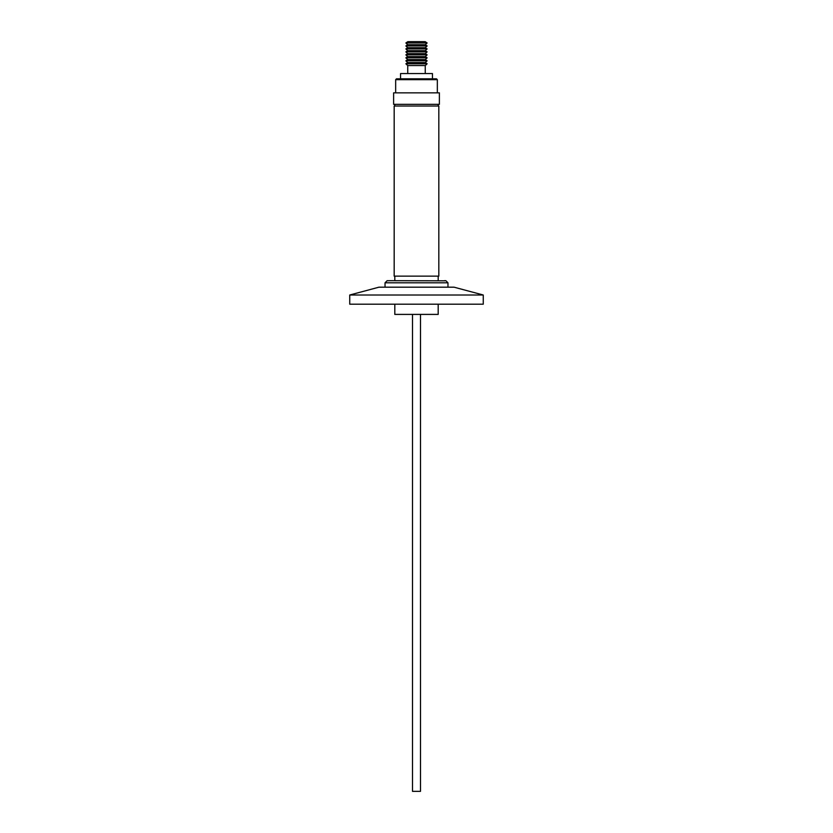 <?xml version="1.0" encoding="UTF-8"?>
<svg xmlns="http://www.w3.org/2000/svg" width="833" height="833" viewBox="0 0 833 833"><rect width="100%" height="100%" fill="white"/><g stroke="black" fill="none" stroke-linecap="round" stroke-linejoin="round"><path stroke-width="1.25" d="M416.5 276.129L438.824 276.129L438.824 106.03L394.176 106.03L394.176 276.129L416.5 276.129M396.602 78.812L436.482 78.812L437.335 79.666L395.665 79.666L396.518 78.812M393.624 92.848L439.376 92.848L439.376 104.333L393.624 104.333L393.624 92.848M400.558 78.812L400.558 73.543L432.442 73.543L432.442 78.812M407.733 65.547L425.267 65.547L427.131 63.797L405.869 63.797L407.733 65.547L407.743 73.543M407.733 62.569L425.267 62.569L427.131 60.819L405.869 60.819L407.733 62.569L405.869 63.797M407.733 59.591L425.267 59.591L427.131 57.841L405.869 57.841L407.733 59.591L405.869 60.819M407.733 56.623L425.267 56.623L427.131 54.863L405.869 54.863L407.733 56.623L405.869 57.841M407.733 53.645L425.267 53.645L427.131 51.885L405.869 51.885L407.733 53.645L405.869 54.863M407.733 50.667L425.267 50.667L427.131 48.918L405.869 48.918L407.733 50.667L405.869 51.885M407.733 47.689L425.267 47.689L427.131 45.94L405.869 45.94L407.733 47.689L405.869 48.918M407.733 44.711L425.267 44.711L427.131 42.962L405.869 42.962L407.733 44.711L405.869 45.94M405.869 42.962L407.858 41.65L425.142 41.65L427.131 42.962M394.811 304.191L394.811 314.395L438.189 314.395L438.189 304.191M412.533 791.35L420.467 791.35M349.735 295.007L349.735 304.191L483.265 304.191L483.265 295.007L349.735 295.007L378.942 287.187L454.058 287.187L483.265 295.007M385.033 287.187L385.033 282.804L447.967 282.804L445.842 280.679L444.416 280.679M445.114 280.804L387.158 280.679L385.033 282.804M438.189 280.679L438.189 276.129M438.189 106.03L438.189 104.333M395.665 92.848L395.665 79.666M447.967 287.187L447.967 282.804M420.498 314.395L420.498 791.35M412.502 314.395L412.502 791.35M425.267 44.711L427.131 45.94M425.267 47.689L427.131 48.918M425.267 50.667L427.131 51.885M425.267 53.645L427.131 54.863M425.267 56.623L427.131 57.841M425.267 59.591L427.131 60.819M425.267 62.569L427.131 63.797M425.257 73.543L425.257 65.547M437.335 92.848L437.335 79.666M394.811 106.03L394.811 104.333M394.811 280.679L394.811 276.129M387.886 280.804L387.158 280.679"/></g></svg>
